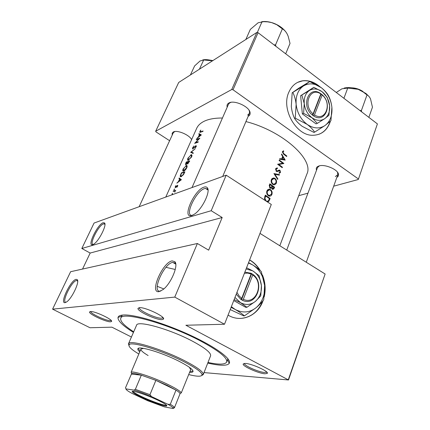 <?xml version="1.0" encoding="UTF-8"?>
<svg xmlns="http://www.w3.org/2000/svg" width="430" height="430" viewBox="0 0 430 430"><rect width="100%" height="100%" fill="white"/><g stroke="black" fill="none" stroke-linecap="round" stroke-linejoin="round"><path stroke-width="0.64" d="M203.976 187.152C205.524 186.62 206.658 186.846 207.378 187.829C210.716 191.484 202.288 208.905 194.623 214.038L191.726 215.564C181.508 218.977 194.161 190.028 203.976 187.152M208.045 190.205L207.62 189.281L205.459 188.394L204.444 188.636C195.698 191.124 183.906 216.865 192.355 215.29L192.554 215.258M172.188 260.886L174.87 261.698C178.729 265.24 170.989 283.714 163.04 289.6L158.923 291.653C149.124 293.276 162.793 262.004 172.188 260.886M175.789 264.359L175.182 263.192L172.677 262.424C163.884 263.429 151.134 292.669 160.315 291.126L160.852 291.024M103.152 222.735L104.538 222.933C107.091 224.869 98.959 241.015 93.826 244.106L92.681 244.681C86.72 246.777 97.529 224.272 103.152 222.735M104.942 224.24L103.512 223.858C98.551 225.164 88.677 244.976 93.321 244.412M76.137 279.355L77.196 279.629C79.969 281.5 71.982 298.474 66.639 301.914L65.021 302.666C59.404 303.725 70.869 279.855 76.137 279.355M77.674 281L76.513 280.51C71.617 280.946 60.947 303.091 66.096 302.269M319.812 86.64C314.405 82.06 308.724 80.104 302.774 80.781C296.345 81.818 291.664 85.715 288.729 92.471C280.946 109.456 296.539 136.278 313.228 135.267C321.076 134.934 326.617 130.784 329.853 122.824L330.396 121.217M319.022 134.251C323.93 132.257 327.466 128.479 329.622 122.915L330.106 121.491M318.189 85.608C313.137 81.824 307.923 80.254 302.548 80.888L297.63 82.372M228.061 315.131L228.529 315.4C241.499 322.957 257.79 315.701 262.977 300.935L263.112 300.57M264.224 296.818C265.869 289.411 265.294 282.166 262.499 275.076M260.338 270.68C257.565 265.998 254.001 262.397 249.642 259.876M264.59 293.647C265.272 288.535 264.896 283.488 263.466 278.511M259.795 270.174C257.102 265.81 253.7 262.424 249.594 260.005M90.386 311.53C94.579 310.879 113.563 319.856 111.51 321.489L110.612 321.79C106.323 322.247 88.548 313.97 89.547 311.954L90.386 311.53M90.778 311.519C90.004 313.443 106.296 321.006 110.22 320.57L111.026 320.312M139.331 307.676C144.91 306.859 165.958 316.894 163.432 319.119L162.008 319.603C156.353 320.146 136.853 311.046 138.008 308.364L139.331 307.676M139.444 307.708L139.406 307.81C138.315 310.293 156.337 318.716 161.556 318.189L162.916 317.641M245.315 363.436C251.668 363.576 269.223 371.531 267.277 373.369L264.988 373.783C258.64 373.471 242.321 366.193 243.17 364.038L245.315 363.436M244.45 363.425L244.439 363.474C243.633 365.468 258.715 372.203 264.574 372.471L266.707 372.036M163.835 288.933L157.197 286.315M316.539 170.162C315.98 168.753 316.254 167.609 317.362 166.732L318.883 165.98C324.548 163.835 337.786 169.372 338.474 174.166C338.759 175.537 338.227 176.59 336.873 177.327M335.362 176.579L337.829 174.671L337.48 172.199M172.236 135.042L172.183 133.166L173.306 132.005C177.026 129.65 189.34 134.778 191.608 139.621M191.565 139.718L191.431 139.304M174.795 131.548L173.295 132.752L139.148 206.712M227.201 107.161C226.712 105.468 227.153 104.151 228.529 103.211L228.921 102.98C234.221 99.674 249.567 106.704 250.099 112.665C250.351 114.316 249.701 115.541 248.142 116.342M247.658 115.1L249.373 113.445L249.534 111.66L249.04 110.225M231.028 102.324L229.642 102.937L228.464 104.275L192.017 187.561M133.44 332.406C122.889 325.827 117.75 320.855 118.013 317.496C118.331 316.045 120.078 315.217 123.249 315.002C133.956 314.185 163.357 322.812 189.49 334.857C215.688 346.886 232.205 359.238 229.195 363.377C228.147 364.887 225.234 365.478 220.466 365.161C216.951 364.914 212.716 364.221 207.749 363.07M227.551 359.636L227.846 358.631M175.257 269.481L165.996 267.32L175.257 269.481M222.444 118.03C214.624 117.965 208.383 119.115 203.729 121.475C200.289 123.254 197.934 125.549 196.671 128.36L165.781 197.064M279.817 245.75L306.929 173.94C314.228 159.664 282.569 130.892 245.928 121.582M203.089 130.978L200.224 131.903L200.81 130.086L199.88 131.494L199.869 132.408L202.879 131.446L203.089 130.978M196.44 139.341L196.23 139.815L198.886 138.863L194.634 143.373L198.079 142.222L198.289 141.75L195.532 142.631L199.885 138.164L196.44 139.341L196.8 139.583M195.112 148.887L190.646 152.301L193.07 153.472L193.301 152.956L191.339 152.01L195.112 148.887M189.727 160.981L186.308 162.008L185.658 163.459L185.62 164.889L187.125 163.556L187.593 163.97L189.727 160.981M181.487 172.796L180.734 174.478C180.046 175.934 180.041 176.714 180.713 176.816L183.492 174.704L184.895 171.839L181.487 172.796L181.911 173.064M176.843 187.286L177.671 186.168L177.585 185.287L175.488 187.265L176.026 185.524L175.203 186.776L175.338 187.749L177.31 185.792L176.843 187.286M175.8 190.275L173.387 190.92L173.161 191.415L174.73 191.049L174.897 192.21L175.198 190.861L175.8 190.275M285.208 160.132L281.671 154.004L281.462 154.537L282.644 156.466L281.671 158.939L279.833 158.649L279.618 159.186L285.208 160.132M277.366 167.883L275.646 168.818L276.323 171.323L276.947 171.554L279.828 170.812L280.081 172.059L279.081 172.693L279.177 173.354L280.51 172.473L280.005 170.301L279.194 170.081L277.07 170.968L276.528 170.828L276.146 169.167L277.42 168.522L277.366 167.883L275.899 168.377M276.313 183.18C276.877 181.283 276.447 179.708 275.028 178.45L273.835 177.955L271.368 179.627C270.819 181.525 271.271 183.099 272.733 184.352L274.743 184.792L276.098 183.642L276.313 183.18L275.539 183.416M271.9 194.424C272.469 192.511 272.039 190.925 270.604 189.678L269.492 189.2L268.368 189.334L266.906 190.904C266.347 192.817 266.804 194.403 268.282 195.65L269.357 196.128C270.518 196.263 271.368 195.693 271.9 194.424L271.137 194.645M267.519 202.009L268.82 201.347L270.142 198.515L265.391 195.134L264.692 196.902L264.805 200.246M274.576 187.217L269.873 183.809L269.271 185.33L269.938 188.087L270.529 188.34L271.583 187.872L272.835 189.485L274.147 188.313L274.576 187.217L273.894 187.426M279.516 174.639L273.931 173.548L277.64 179.407L277.855 178.869L274.942 174.306L279.306 175.171L279.516 174.639L278.436 174.988M279.285 160.025L279.091 160.519L282.746 163.228L277.613 164.255L282.236 167.705L282.429 167.216L278.828 164.486L283.891 163.491L279.285 160.025M286.821 156.02L283.827 153.693L282.913 152.048L283.752 151.312L283.504 150.758L282.435 151.672L283.59 154.144L286.633 156.504L286.821 156.02L286.272 156.214M172.548 193.72L172.494 193.339L172.038 194.269L172.548 193.72M174.516 189.313L174.462 188.937L174.005 189.861L174.516 189.313M181.385 179.713L179.181 177.955L178.939 178.493L179.595 178.993L178.482 181.481L176.859 183.148L181.385 179.713M186.776 167.797C187.34 166.362 187.254 165.566 186.512 165.416L183.169 168.877C182.562 170.301 182.594 171.081 183.261 171.21L183.615 171.161C184.814 170.705 185.868 169.587 186.776 167.797M191.592 156.988C192.14 155.59 192.054 154.816 191.334 154.671L187.969 158.138C187.378 159.525 187.405 160.282 188.055 160.411L191.592 156.988M193.989 145.963L192.575 147.839L192.581 149.049L195.704 146.093L195.817 146.743L194.919 148.275L196.171 146.695L195.897 145.62L192.882 148.56L192.898 147.71L193.989 145.963M201.326 134.934L199.004 133.601L198.778 134.106L199.472 134.477L198.413 136.842L196.795 138.541L201.326 134.934M70.622 271.712L197.375 243.498L174.768 297.103L52.584 309.154L70.622 271.712M131.429 337.023L111.907 327.171L89.983 327.746L52.584 309.154M377.406 123.899L358.298 179.498L377.406 123.899L258.07 32.696L233.028 89.784L231.743 89.521L256.812 32.47L258.07 32.696M358.26 178.875L233.028 89.784M231.743 89.521L155.665 131.257L178.697 82.463L256.812 32.47M169.619 140.718L155.982 131.886L155.665 131.257M298.726 195.677L307.961 193.167M333.68 186.179L358.298 179.498M319.393 165.84L317.528 167.523L286.735 250.066M204.024 372.584L288.503 379.969L185.884 325.247L224.503 324.241L174.768 297.103M288.342 379.625L325.128 274.001L259.989 233.388M211.2 210.721L81.813 248.492L94.079 223.036L226.191 175.182L211.2 210.721L222.186 217.51L90.171 253.044L82.544 269.056M325.128 274.001L288.503 379.969M224.503 324.241L271.292 204.46L226.191 175.182M122.319 315.083L121.819 316.002M240.676 318.431C250.943 317.474 258.285 311.696 262.698 301.097M90.171 253.044L81.813 248.492M222.186 217.51L208.657 250.158L197.375 243.498M269.459 198.708L270.142 198.515M267.32 201.369L267.089 201.729M267.191 201.799L268.82 201.347M265.697 195.989L269.476 198.676L268.497 200.729L267.008 201.342L266.116 200.939L264.918 198.359L265.697 195.989L264.971 196.198M264.316 198.531L264.918 198.359M269.873 189.893L270.604 189.678M269.803 195.526L269.309 196.123M267.573 189.845L268.282 190.098M271.427 194.097L269.325 195.516L268.481 195.139C267.283 194.102 266.928 192.801 267.417 191.226L269.535 189.807L270.405 190.184C271.567 191.216 271.905 192.522 271.427 194.097M267.879 195.317L268.481 195.139M268.573 195.838L269.062 195.446M266.74 191.431L267.417 191.226M268.094 190.237L267.143 190.415M270.271 188.27L271.583 187.872M273.915 187.367L272.803 188.877L272.507 188.738L272.437 186.271L273.915 187.367M271.964 188.899L272.507 188.738M271.588 186.83L272.308 186.609M270.104 187.856L270.056 188.163M271.733 186.486L272.437 186.271M271.959 185.921L271.357 187.265L270.137 187.582L269.889 185.378L270.174 184.658L271.959 185.921M269.578 187.754L270.137 187.582M269.18 185.599L269.889 185.378M269.449 184.884L270.174 184.658M274.335 178.676L275.028 178.45M274.254 184.244L273.786 184.841M271.97 178.654L272.663 178.896M275.84 182.847L273.84 184.239L272.932 183.846C271.749 182.809 271.394 181.508 271.878 179.955L273.899 178.563L274.834 178.955C275.985 179.993 276.318 181.288 275.84 182.847M272.351 184.029L272.932 183.846M273.066 184.567L273.534 184.169M271.201 180.17L271.878 179.955M272.529 178.998L271.561 179.219M274.474 174.456L274.942 174.306M277.404 179.014L277.855 178.869M275.512 169.377L276.146 169.167M275.99 171.006L276.528 170.828M276.227 171.248L277.07 170.968M278.807 170.21L279.194 170.081M277.715 170.769L280.005 170.301M279.113 172.93L280.51 172.473M276.812 171.538L279.097 170.726M277.033 171.559L278.35 171.124M281.419 163.685L281.806 163.954M283.322 163.685L283.891 163.491M278.231 164.69L278.828 164.486M281.854 167.404L282.429 167.216M277.877 164.443L282.746 163.228M280.57 159.331L281.671 158.939M284.364 159.406L282.247 159.035L283.015 157.084L284.364 159.406L283.289 159.783M281.156 159.423L282.247 159.035M282.3 157.342L283.015 157.084M282.386 151.811L283.752 151.312M282.333 152.037L283.123 151.742M282.311 152.274L282.913 152.048M172.328 194.064L172.027 193.882M173.854 191.205L173.387 190.92M174.295 189.662L173.994 189.479M175.822 187.426L175.548 187.254M177.816 185.524L177.461 185.303M181.078 179.923L179.595 178.993M181.148 179.874L178.939 178.493M180.697 179.821L178.939 181.121L179.815 179.159L180.971 179.998M181.057 179.939L179.815 179.159M181.589 173.166L184.298 172.408L183.277 174.499L181.003 176.316L180.697 175.322L181.589 173.166M181.675 176.51L181.293 176.273M187.136 166.104L186.142 165.464M186.389 167.91L183.551 170.71L183.502 168.743L185.927 165.953L186.217 165.91L186.647 168.071M184.196 170.903L183.836 170.672M186.706 162.266L186.308 162.008M187.716 163.932L187.125 163.556M189.135 161.556L187.695 163.502L187.996 161.857L189.393 161.723M188.114 163.685L187.802 163.486M187.641 161.965L185.921 164.389L186.416 162.368L187.878 162.115M187.867 163.851L187.007 163.303M186.303 164.556L186.018 164.373M191.947 155.38L190.936 154.725M191.2 157.106L188.351 159.917L188.302 157.998L190.721 155.203L191.033 155.16L191.457 157.267M189.006 160.094L188.652 159.869M191.124 152.526L190.678 152.236M193.188 153.209L191.339 152.01M196.354 145.921L195.897 145.62M195.919 142.884L195.532 142.631M201.175 135.042L199.004 133.601M200.627 135.106L198.87 136.471L199.703 134.601L200.869 135.267M189.603 372.364C191.597 372.504 192.737 372.246 193.022 371.595C193.339 369.692 188.679 366.252 179.041 361.275C162.094 352.573 138.213 345.494 137.863 348.837C137.605 349.504 138.234 350.488 139.745 351.794M189.952 371.477L193.049 371.09M188.716 374.584C197.311 376.696 201.756 376.744 202.057 374.729C201.643 372.079 195.51 367.693 183.658 361.571C162.029 350.445 131.3 341.098 129.247 344.683C128.032 346.322 131.22 349.429 138.804 353.992M128.919 345.526L128.5 343.753L128.747 343.403C130.827 339.684 162.336 349.235 184.508 360.662C196.644 366.946 202.917 371.45 203.315 374.17L203.239 374.594L201.697 375.551M203.239 374.594L210.598 355.798C211.211 352.885 205.142 347.999 192.382 341.14C169.678 329.036 137.229 320.06 136.557 325.241L128.5 343.753M207.986 362.469C218.983 364.801 225.218 364.64 226.691 361.985C227.631 357.921 219.096 351.014 201.084 341.259C168.372 323.709 121.523 310.842 120.776 318.275C119.943 321.199 124.254 325.709 133.698 331.81M189.318 367.247L190.694 369.628L181.261 392.934C180.568 391.316 176.203 388.521 168.168 384.565C153.488 377.346 132.945 370.585 131.134 372.256L140.906 349.085L143.561 348.37M148.108 355.524C142.986 352.492 140.583 350.348 140.906 349.085M138.202 348.456L140.121 350.918M275.883 46.306L275.582 44.811L274.007 44.87M245.842 39.495L250.314 29.412L258.161 22.758L263.633 21.683L267.632 21.849L271.599 22.575L276.753 24.693L282.354 28.874C284.171 29.788 285.778 31.487 287.17 33.986L288.138 36.152L290.019 43.409L285.687 53.798M275.582 44.811L282.354 28.874M257.28 32.551L262.026 21.736M285.977 32.067C282.988 28.106 278.715 25.107 273.152 23.053C268.981 21.629 265.149 21.188 261.644 21.731M190.393 74.976L194.629 65.914L200.036 60.979L203.691 59.974L212.522 60.818C208.808 59.646 205.561 59.34 202.793 59.894M199.407 69.208L203.691 59.974M369.117 96.61L365.962 93.498L358.158 89.311L362.248 91.273L367.01 94.939C368.37 95.519 369.547 96.863 370.542 98.959L372.45 107.226L368.854 117.363M361.598 111.816L361.41 110.489L367.01 94.939M361.41 110.489L359.948 110.553M343.914 98.303L347.725 88.08L358.158 89.311C352.982 87.548 348.295 87.139 344.113 88.08M336.292 92.477L341.968 88.795L347.725 88.08M157.665 400.104C164.556 403.421 167.555 405.377 166.657 405.968C165.093 406.71 151.58 402.018 141.766 397.374C136.181 394.729 133.015 392.869 132.284 391.794C130.666 389.58 146.178 394.616 157.665 400.104M133.015 391.305L133.058 391.456C133.762 392.499 136.821 394.305 142.233 396.868C151.742 401.373 164.84 405.915 166.346 405.184L166.485 405.108M179.976 393.88L179.982 393.504C179.745 392.767 178.418 391.644 175.994 390.117L167.334 385.452L155.87 380.378L141.33 375.17C135.961 373.589 132.73 373.052 131.639 373.557L125.485 387.828L126.011 388.892C125.818 389.596 127.78 391.074 131.892 393.326L147.678 400.717L164.368 406.887L173.01 408.5L173.091 407.979C172.683 407.231 170.984 406.017 167.99 404.334L151.532 396.567C144.872 393.805 139.024 391.655 133.988 390.128L126.011 388.892M167.99 404.334L170.296 404.291L175.994 390.117L155.87 380.378L149.952 394.675L151.532 396.567M133.988 390.128L135.359 389.327L141.33 375.17L131.36 374.073M179.993 393.837L174.435 407.758L173.01 408.5M170.296 404.291C172.672 405.7 174.032 406.737 174.376 407.398L174.435 407.758M135.359 389.327L149.952 394.675M320.801 93.982L313.104 113.875L312.212 114.928L313.615 115.923C325.419 124.001 333.142 103.42 321.882 94.519L320.522 93.455L320.801 93.982C310.025 86.253 302.403 105.436 313.104 113.875M320.511 93.482C308.88 85.049 300.597 105.834 312.223 114.901M317.292 123.378L324.709 118.68L328.966 115.267L329.638 105.689L327.219 97.433L322.086 91.703L313.819 87.317L300.635 95.707L302.349 113.902L316.029 123.883L317.292 123.378L312.008 117.772C316.555 120.862 320.791 121.169 324.709 118.68C328.418 115.842 330.057 111.515 329.638 105.689C328.912 99.841 326.392 95.181 322.086 91.703C317.636 88.542 313.411 88.139 309.401 90.493L300.635 95.707M313.819 87.317L309.401 90.493C305.579 93.245 303.86 97.605 304.246 103.571L303.596 113.369L302.349 113.902M301.871 95.138L304.246 103.571C304.988 109.569 307.579 114.305 312.008 117.772L303.596 113.369M292.841 92.471C294.518 95.847 295.614 99.808 296.136 104.356C297.184 112.827 300.844 119.497 307.111 124.356C313.545 128.672 319.512 129.065 325.005 125.528C330.192 121.513 332.487 115.439 331.89 107.296C330.874 99.126 327.354 92.6 321.328 87.72C315.099 83.264 309.143 82.678 303.473 85.957C298.054 89.8 295.609 95.933 296.136 104.356L295.238 118.169L294.577 118.454C292.905 114.998 291.814 111.026 291.303 106.532L292.185 92.783L298.624 88.284L309.745 81.555L303.473 85.957L292.185 92.783M295.238 118.169L307.111 124.356C310.455 126.882 312.943 129.484 314.593 132.16L325.005 125.528L330.944 120.674L331.89 107.296C331.369 102.931 330.24 99.088 328.498 95.761C326.945 92.966 324.559 90.284 321.328 87.72L309.745 81.555M314.593 132.16L313.911 132.418L302.204 126.334C298.882 123.845 296.34 121.222 294.577 118.454M313.615 115.923L314.502 114.901L322.177 95.014L321.882 94.519M314.502 114.901C325.424 122.324 332.567 103.313 322.177 95.014M312.846 115.391L320.726 95.014L320.479 94.826M320.726 95.014L321.893 94.493M251.12 274.066L241.73 298.339L240.8 299.334L242.423 300.258C256.162 307.38 265.552 282.338 252.507 274.157L250.932 273.184L251.12 274.066L247.793 273.093L244.396 273.308M236.957 292.352L238.972 295.759L241.73 298.339M250.916 273.217L244.853 272.142M236.242 294.185L240.8 299.334M234.146 299.554L240.499 302.677L246.96 307.267L255.409 301.398L260.784 295.824L261.408 285.579L259.043 275.673L252.792 270.889L246.567 267.745M246.96 307.267L245.745 307.342L233.753 300.559M231.356 306.697L235.264 309.509C242.756 313.298 249.749 312.658 256.248 307.595C262.386 302.048 265.181 294.658 264.617 285.434C263.568 276.254 259.559 269.406 252.582 264.88L248.427 262.993M231.103 307.337L235.264 309.509C239.171 311.75 242.214 313.868 244.396 315.862L256.248 307.595C259.57 304.757 262.063 302.134 263.74 299.731L264.617 285.434L261.3 271.626C259.247 269.443 256.339 267.191 252.582 264.88L248.551 262.666M244.396 315.862L243.745 315.894L230.227 309.579M234.963 297.458L240.499 302.677C245.799 305.402 250.765 304.977 255.409 301.398C259.801 297.463 261.8 292.19 261.408 285.579C260.655 279.005 257.785 274.109 252.792 270.889L246.1 268.949M242.423 300.258L243.348 299.264L252.711 275.006L252.507 274.157M243.348 299.264C256.065 305.789 264.756 282.65 252.711 275.006M241.526 299.791L251.394 274.27L251.109 274.098M251.394 274.27L252.517 274.125M268.986 199.864L269.691 199.665M264.713 196.849L265.439 196.639M273.405 188.539L274.147 188.313M283.268 153.897L283.827 153.693M201.1 132.01L200.724 131.757M212.63 60.748L211.237 60.431M358.518 89.44L356.889 88.892M207.62 189.281L207.378 187.829M175.182 263.192L174.87 261.698M104.807 224.051L104.538 222.933M77.502 280.769L77.196 279.629M103.926 223.761L104.942 224.336M76.551 280.505L77.68 281.096M172.763 262.407L175.687 264.063M205.459 188.394L207.97 189.979M111.074 320.366L111.51 321.489M162.862 317.732L163.432 319.119M266.681 372.074L267.277 373.369M337.883 173.236L338.474 174.166M249.534 111.66L250.099 112.665M227.572 359.679L229.195 363.377M226.691 361.985L227.712 359.308M121.776 316.018L118.013 317.496M229.642 102.937L228.529 103.211M174.069 131.892L173.053 132.15M318.41 166.383L317.362 166.732M244.439 363.474L243.17 364.038M139.406 307.81L138.008 308.364M90.703 311.519L89.547 311.954M267.008 201.347L266.648 201.444M269.492 189.2L267.686 189.748M269.325 195.516L268.454 195.763M272.803 188.877L272.12 189.082M270.508 187.738L269.777 187.958M273.835 177.955L272.12 178.509M273.84 184.239L272.969 184.508M276.893 170.968L276.178 171.204M279.462 170.076L278.323 170.452M177.397 185.846L177.719 186.045M175.488 187.265L175.789 187.453M181.003 176.316L181.476 176.612M186.512 165.416L187.028 165.744M183.551 170.71L184.013 171M186.615 166.163L187.141 166.501M187.695 163.502L188.055 163.733M185.916 164.389L186.249 164.604M191.334 154.671L191.839 154.994M188.351 159.917L188.797 160.207M191.425 155.413L191.947 155.751M192.882 148.56L193.183 148.753M195.908 146.146L196.29 146.393M200.224 131.903L200.638 132.177M129.247 344.683L128.747 343.403M120.776 318.275L121.937 315.658M202.057 374.729L203.315 374.17M337.829 174.671L306.273 262.246M275.017 23.779L275.91 24.177M209.378 60.001L212.882 60.587M222.697 176.45L249.373 113.445M351.971 87.806C356.024 88.064 359.722 89.316 363.065 91.558M166.346 405.184L166.657 405.968M131.639 373.557L131.134 372.256M179.982 393.504L181.261 392.934M133.058 391.456L132.284 391.794M173.091 407.979L174.376 407.398"/></g></svg>
